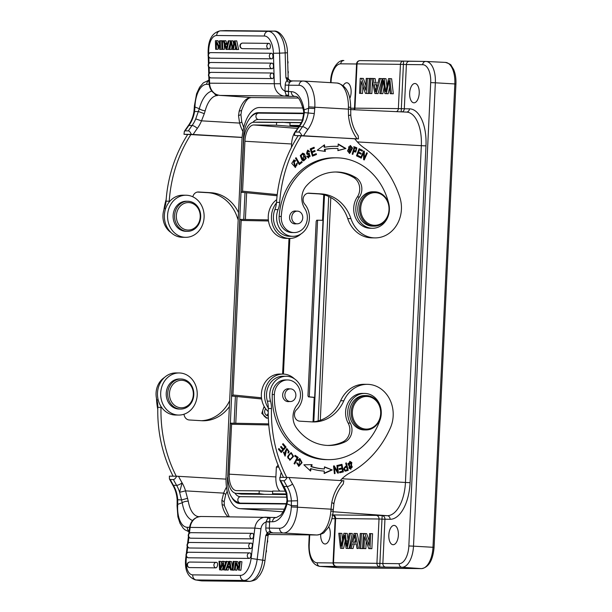 <?xml version="1.0" encoding="UTF-8"?>
<svg xmlns="http://www.w3.org/2000/svg" width="612" height="612" viewBox="0 0 612 612"><rect width="100%" height="100%" fill="white"/><g stroke="black" fill="none" stroke-linecap="round" stroke-linejoin="round"><path stroke-width="0.92" d="M349.842 98.379A9.67 4.781 -86.6 0 0 350.844 88.304A9.67 4.781 -86.6 0 0 346.874 82.781A9.67 4.781 -86.6 0 0 346.782 82.773A9.67 4.781 -86.6 0 0 343.24 85.611M320.696 534.352A9.67 4.781 -86.6 0 0 324.895 543.984A9.67 4.781 -86.6 0 0 325.033 543.991A9.67 4.781 -86.6 0 0 329.883 537.474A9.67 4.781 -86.6 0 0 328.751 526.687M284.404 509.153L240.531 508.679A32.222 15.95 93.4 0 1 240.042 508.656A32.222 15.95 93.4 0 1 226.088 476.335L241.97 139.536A32.222 15.95 93.4 0 1 259.45 107.536L302.994 108.003M401.204 111.858L401.334 108.676L404.303 108.783A3.435 2.983 -89.4 0 1 402.153 111.904M380.985 93.567L379.777 93.552L382.974 78.558L384.137 78.573L385.713 91.8L388.528 78.619L389.752 78.634L391.458 93.674L390.227 93.659L389.308 83.806A55.111 27.28 93.4 0 1 389.064 80.73L386.317 93.621L384.872 93.605L383.472 80.669L380.985 93.567L382.852 93.674L384.091 87.309M382.852 93.674L379.777 93.552M386.899 86.17L385.996 78.68L384.137 78.573M391.458 93.674L393.317 93.789L391.619 78.741L389.752 78.634M393.317 93.789L390.227 93.659M386.317 93.621L388.184 93.728L389.615 87.156M388.184 93.728L384.872 93.605M378.032 93.621L382.225 78.642L380.366 78.535L376.166 93.514L378.032 93.621L374.873 93.498L371.867 78.443L375.095 78.566L375.929 83.033M372.433 81.289L371.859 93.552L368.791 93.429L369.495 78.42L370.704 78.428L369.992 93.445L371.859 93.552M361.47 78.328L365.685 90.178L366.244 78.382L369.258 78.504L368.546 93.521L365.448 93.399L361.241 81.557L360.682 93.345L362.549 93.452L359.527 93.33L360.238 78.321L363.337 78.443L365.899 85.649M362.885 86.193L362.549 93.452M333.05 562.963L317.23 562.795A3.435 2.983 90.6 0 0 320.022 566.398L336.592 566.429M348.014 539.723L347.233 533.427L345.367 533.32L346.767 546.256L349.253 533.358L352.321 533.48L349.123 548.474L346.101 548.352L344.525 535.125L341.71 548.306L343.577 548.413L345.206 540.863M343.577 548.413L340.486 548.291L338.788 533.251L341.878 533.373L342.483 539.883M355.365 533.427L358.372 548.482L357.003 548.467L356.161 543.907L352.367 543.869L351.15 548.406L353.017 548.513L349.873 548.39L354.073 533.412L357.232 533.534L359.672 545.743M353.017 548.513L354.226 543.976L356.176 543.999M358.372 548.482L357.003 548.467M362.602 548.62L359.542 548.497L360.246 533.48L361.447 533.488L363.314 533.603L362.602 548.62L359.542 548.497M366.205 541.383L365.861 548.65L362.847 548.528L363.559 533.511L366.649 533.633L369.212 540.84M364.79 533.526L369.005 545.369L369.556 533.58L372.57 533.702L371.867 548.719L368.768 548.597L364.553 536.739L364.002 548.543L365.861 548.65M333.005 515.12L332.477 515.059C333.517 514.914 334.404 516.077 335.147 518.555L333.058 562.811L333.509 562.795A3.435 2.983 90.6 0 0 336.302 566.398L385.652 567.102A3.435 2.983 90.6 0 1 382.86 563.499L379.891 563.361L379.723 566.865A3.435 2.983 -89.4 0 1 376.931 563.262L379.019 518.999L381.98 519.144L382.163 515.641A3.435 2.983 -89.4 0 1 384.948 519.244L382.86 563.499L399.169 563.675A17.832 8.828 93.4 0 0 408.847 545.958L430.695 82.605A17.832 8.828 93.4 0 0 422.701 64.704L406.391 64.528L404.303 108.783L409.443 108.837A3.435 2.983 90.6 0 1 406.49 112.095M413.98 102.816A9.67 4.781 -86.6 0 0 419.22 93.299A9.67 4.781 -86.6 0 0 414.982 83.507A9.67 4.781 -86.6 0 0 414.89 83.507A9.67 4.781 -86.6 0 0 409.658 92.97A9.67 4.781 -86.6 0 0 413.842 102.808A9.67 4.781 -86.6 0 0 413.98 102.816M393.141 544.718A9.67 4.781 -86.6 0 0 398.381 535.209A9.67 4.781 -86.6 0 0 394.143 525.417A9.67 4.781 -86.6 0 0 394.052 525.41A9.67 4.781 -86.6 0 0 388.819 534.873A9.67 4.781 -86.6 0 0 393.003 544.711A9.67 4.781 -86.6 0 0 393.141 544.718M320.298 420.283L330.801 197.523M250.736 117.068A25.773 12.76 -86.6 0 1 258.142 112.669L303.743 113.159M232.262 498.244A25.773 12.76 -86.6 0 0 239.506 503.515A25.773 12.76 -86.6 0 0 239.713 503.523L286.278 504.02M328.721 196.49L318.141 420.941M286.73 477.406A128.88 111.95 -89.4 0 1 271.468 408.548A21.481 18.658 90.6 0 0 270.527 401.158A18.903 16.417 -89.4 0 1 269.724 394.197A18.903 16.417 -89.4 0 1 286.324 376.258A18.903 16.417 -89.4 0 1 301.708 389.171A18.903 16.417 -89.4 0 1 302.512 396.132A18.903 16.417 -89.4 0 1 296.514 409.757A6.441 5.6 90.6 0 0 294.732 416.757A6.441 5.6 90.6 0 0 299.75 421.171L312.105 421.897A38.663 33.584 90.6 0 0 313.512 421.951A38.663 33.584 90.6 0 0 343.829 400.791A30.072 26.125 -89.4 0 1 367.407 384.336L364.216 384.298A30.072 26.125 90.6 0 0 340.639 400.753A38.663 33.584 -89.4 0 1 311.913 421.89M286.324 376.258L283.127 376.227A18.903 16.417 90.6 0 0 272.531 380.534A18.903 16.417 90.6 0 0 266.534 394.159A18.903 16.417 90.6 0 0 267.337 401.12A21.481 18.658 -89.4 0 1 268.278 408.51A128.88 111.95 90.6 0 0 283.54 477.368M286.99 500.348L287.586 501.06L287.013 503.89A4.514 1.484 -165.2 0 1 286.569 502.972L286.99 500.348L286.263 493.28L279.898 480.16L279.829 477.329L287.204 477.406C285.888 479.647 284.787 480.757 283.884 480.726L280.686 480.695A133.393 115.867 90.6 0 0 283.876 486.494L287.074 486.525A4.514 1.262 -30.2 0 0 292.559 484.031A128.88 111.95 -89.4 0 1 289.009 477.505L287.204 477.406M289.009 477.505L343.845 480.749L343.248 483.993C338.528 489.401 335.43 495.904 333.961 503.492L333.142 511.165L330.863 511.15L331.008 509.176L332.668 509.49M279.898 480.16L280.686 480.695M342.429 480.665A42.962 37.317 90.6 0 0 331.75 502.766C333.945 503.263 334.489 503.531 333.364 503.569M286.263 493.28L286.875 493.463L287.586 501.06L297.531 500.746A34.371 29.85 90.6 0 0 292.559 484.031M266.151 521.73L269.617 522.151L269.632 521.73L266.151 521.73L267.712 518.234L269.946 518.326L269.632 521.73L272.508 521.761A30.072 14.887 -86.6 0 0 287.013 503.89L291.373 505.558L291.312 506.943L297.455 507.195L297.524 505.818L291.373 505.558L291.388 501.006A29.858 25.933 90.6 0 0 287.074 486.525A133.393 115.867 -89.4 0 1 283.884 480.726M270.137 531.973L273.036 532.907L271.024 532.838L269.51 531.621L267.36 532.631L265.769 535.546L270.221 532.907M251.088 558.45A17.182 8.446 99.1 0 1 240.47 575.379A4.514 3.917 -89.4 0 0 243.798 580.467L196.123 579.954L201.662 580.842A4.514 3.917 90.6 0 0 201.998 580.88A4.514 3.917 90.6 0 0 202.167 580.887L200.881 580.78A21.695 10.656 -80.9 0 0 201.662 580.842L249.336 581.354L243.798 580.467A21.695 10.656 99.1 0 0 257.201 559.093L260.957 528.745L254.844 528.095L251.088 558.45L264.988 560.516C264.208 566.513 262.357 571.585 259.419 575.731C256.604 578.225 257.828 579.969 249.841 581.4A4.514 3.917 -89.4 0 1 249.681 581.392A4.514 3.917 -89.4 0 1 249.336 581.354A21.695 10.656 -80.9 0 0 262.747 559.988L265.769 535.546L267.49 535.492M268.27 534.375L267.237 532.937A7.092 6.158 90.6 0 1 265.822 528.026L279.653 528.278A21.481 10.633 93.4 0 0 291.312 506.943M189.422 533.182L190.141 527.406L189.544 527.475C190.829 520.682 194.7 517.025 201.172 516.482A12.676 11.008 90.6 0 0 190.141 527.406L254.844 528.095A12.676 11.008 -89.4 0 1 265.876 517.171A12.676 11.008 -89.4 0 1 266.335 517.194A4.514 2.234 93.4 0 1 266.388 517.194A4.514 2.234 93.4 0 1 267.712 518.234L270.236 517.415L269.946 518.326M272.508 521.761A4.514 3.917 -89.4 0 1 276.471 517.484L280.426 515.335C282.912 512.818 284.955 508.702 286.569 502.972A4.514 1.484 -165.2 0 1 286.577 502.934M229.232 516.78L224.436 505.864A4.514 1.89 168.2 0 0 222.102 504.739L221.873 500.302L224.176 501.794L225.644 494.71A4.514 0.88 21 0 1 225.637 494.726L227.19 491.191M192.581 520.491A30.072 14.887 -86.6 0 1 182.231 502.766L181.557 499.958L177.732 499.744L177.717 504.342L182.231 502.766A4.514 1.652 170.4 0 1 188.274 501.22L185.551 490.87L223.663 493.119L221.873 500.302M187.662 498.283L181.557 499.958L179.607 492.308L185.551 490.87A34.371 29.85 90.6 0 0 182.101 482.845A128.88 111.95 -89.4 0 1 178.543 476.32L226.019 479.127M189.07 531.315A4.514 3.917 90.6 0 1 187.287 527.284A21.481 10.633 93.4 0 1 177.656 505.719L177.717 504.342L177.128 504.357L177.136 499.706L177.732 499.744A29.858 25.933 -89.4 0 0 173.418 485.308A4.514 1.262 149.8 0 1 172.775 485.056L169.44 478.974L170.228 479.51L173.418 479.54C174.321 479.571 175.43 478.462 176.738 476.22L178.543 476.32M226.501 487.098A42.962 37.317 90.6 0 0 223.663 493.119A4.514 0.88 21 0 1 225.644 494.71M170.228 479.51A133.393 115.867 90.6 0 0 173.418 485.308L176.608 485.339A4.514 1.262 -30.2 0 0 182.101 482.845L179.607 492.308A29.858 25.933 90.6 0 0 176.608 485.339A133.393 115.867 -89.4 0 1 173.418 479.54M176.738 476.22L169.363 476.144L169.44 478.974M176.264 476.22A128.88 111.95 -89.4 0 1 161.002 407.363A21.481 18.658 90.6 0 0 161.01 406.467M184.021 414.217A6.441 5.6 90.6 0 0 189.292 419.985L201.646 420.712A38.663 33.584 90.6 0 0 203.046 420.765A38.663 33.584 90.6 0 0 229.378 406.613M164.475 377.459A18.903 16.417 90.6 0 0 156.068 392.973A18.903 16.417 90.6 0 0 156.879 399.934A21.481 18.658 -89.4 0 1 157.812 407.324A128.88 111.95 90.6 0 0 173.074 476.182M229.653 400.692A38.663 33.584 -89.4 0 1 201.447 420.704M156.488 398.358A63.151 54.858 90.6 0 0 157.774 409.329M272.929 203.314L272.202 204.309M277.106 195.756L246.644 192.757L245.381 219.471M291.427 147.446L291.595 143.981L244.93 141.25A16.394 8.117 -86.6 0 1 253.819 124.963L276.463 125.208L276.593 122.477L253.949 122.239A19.125 9.471 93.4 0 0 253.796 122.239A19.125 9.471 93.4 0 0 243.576 141.234L241.166 192.237L246.644 192.757M241.166 192.237L277.114 195.702M234.909 493.096A19.332 9.57 93.4 0 0 239.942 496.646A19.332 9.57 93.4 0 0 240.248 496.661L286.997 497.158M244.999 192.635L243.737 219.44M235.391 396.423L234.128 423.229M252.878 122.346A19.332 9.57 93.4 0 1 258.035 119.539L302.466 120.013M264.392 494.343L259.09 493.616L236.446 493.371A19.125 9.471 93.4 0 1 235.85 493.326L241.029 494.052A19.546 9.677 -86.6 0 0 241.648 494.098L286.6 494.58M314.667 397.379L309.251 396.859L317.582 220.205L323.021 220.312L314.667 397.379L314.193 397.379L313.038 421.813M323.748 194.738L322.547 220.297M301.318 122.576L259.19 122.125A19.546 9.677 -86.6 0 0 259.037 122.125A19.546 9.677 -86.6 0 0 258.876 122.132M268.354 219.899L239.889 219.371L231.558 396.025L237.035 396.545L235.773 423.259M287.005 497.196L240.447 496.684M259.09 493.616L259.22 490.885L272.661 491.398M289.836 238.443L283.433 374.085M268.676 423.879L231.099 423.175L231.581 424.254L229.225 474.178A16.394 8.117 -86.6 0 0 236.462 490.64A16.394 8.117 -86.6 0 0 236.576 490.64L259.22 490.885M279.814 491.107A15.468 7.658 93.4 0 1 275.89 476.916L276.356 467.086L278.307 465.043M281.222 472.579A7.658 3.794 -86.6 0 0 280.395 477.337M235.85 493.326A19.125 9.471 93.4 0 1 227.871 474.17L230.28 423.167L231.099 423.175M261.645 398.978L237.035 396.545M264.147 406.345L261.798 413.383L266.962 418.149L268.24 418.057M231.558 396.025L261.638 398.917M282.599 374.07L288.994 238.435M240.707 219.387L241.189 220.465L232.965 394.969L232.376 396.033M268.331 418.057A6.334 5.508 -89.4 0 1 268.117 418.057A6.334 5.508 -89.4 0 1 267.888 418.05A6.334 5.508 -89.4 0 1 262.992 413.834A6.334 5.508 -89.4 0 1 264.522 407.011M265.715 408.801A4.077 3.542 90.6 0 0 264.866 413.169A4.077 3.542 90.6 0 0 267.995 415.8A4.077 3.542 90.6 0 0 268.14 415.808A4.077 3.542 90.6 0 0 268.263 415.8M268.232 413.345A4.077 3.542 -89.4 0 1 266.549 415.349M244.93 141.25L242.574 191.181L241.992 192.245M281.933 122.369L276.593 122.477M276.463 125.208L298.671 126.936M290.042 122.89L281.941 122.255M291.595 143.981A15.468 7.658 93.4 0 1 296.116 130.578M295.191 122.507L290.057 122.622L289.927 125.353L299.283 126.103M301.242 122.744L290.057 122.622M299.727 125.46L289.927 125.353M317.582 220.205L316.764 220.198L316.182 221.269L307.951 395.773L308.433 396.851L309.251 396.859M285.559 491.168L272.684 491.031L272.554 493.754L286.439 493.907M277.649 494.481L272.554 493.754M180.923 378.996L179.438 378.981A15.04 13.059 90.6 0 0 166.556 390.632A15.04 13.059 90.6 0 0 173.624 407.592A15.04 13.059 90.6 0 0 179.109 409.053L180.601 409.068A15.04 13.059 -89.4 0 1 175.116 407.607A15.04 13.059 -89.4 0 1 168.048 390.647A15.04 13.059 -89.4 0 1 180.923 378.996A15.04 13.059 -89.4 0 1 186.415 380.457A15.04 13.059 -89.4 0 1 193.484 397.41A15.04 13.059 -89.4 0 1 180.601 409.068M176.233 406.452A13.747 11.942 -89.4 0 1 170.633 388.13A13.747 11.942 -89.4 0 1 186.568 381.628A13.747 11.942 -89.4 0 1 192.168 399.95A13.747 11.942 -89.4 0 1 176.233 406.452M240.279 561.495L239.499 561.487L238.672 568.166L236.27 561.449L235.436 561.441L234.381 569.948L236.829 570.223L235.161 569.956L235.987 563.269L238.389 569.994L240.891 570.269L239.223 570.002L240.279 561.495L241.939 561.762L240.891 570.269M237.249 566.796L236.829 570.223M239.078 564.907L237.93 561.717L236.27 561.449M228.131 570.132L226.471 569.864L227.465 567.293L230.035 567.324L230.433 569.91L233.019 570.185L231.359 569.917L229.898 561.38L229.018 561.372L225.606 569.856L228.131 570.132L229.125 567.561L230.074 567.569M232.491 567.11L231.558 561.648L229.898 561.38M234.013 561.426L233.195 561.418L232.147 569.925L233.807 570.193L232.958 569.933L234.013 561.426L235.413 561.648M249.199 558.419A2.792 2.425 -89.4 0 1 249.887 552.904A2.785 1.369 99.1 0 1 249.925 552.904A2.785 1.369 99.1 0 1 250.928 554.457A2.785 1.369 99.1 0 1 250.92 555.681A2.785 1.369 99.1 0 1 249.199 558.419L188.274 557.769A2.785 1.369 99.1 0 1 188.114 557.746A2.785 1.369 99.1 0 1 187.83 557.601M251.807 538.851A2.792 2.425 -89.4 0 1 252.488 533.335A2.785 1.369 99.1 0 1 252.534 533.335A2.785 1.369 99.1 0 1 253.536 534.903A2.785 1.369 99.1 0 1 253.529 536.104A2.785 1.369 99.1 0 1 251.807 538.851L190.508 538.193A2.785 1.369 99.1 0 1 190.355 538.17A2.785 1.369 99.1 0 1 190.072 538.032M250.599 548.635A2.792 2.425 -89.4 0 1 251.28 543.119A2.785 1.369 99.1 0 1 251.318 543.127A2.785 1.369 99.1 0 1 252.328 544.672A2.785 1.369 99.1 0 1 252.32 545.896A2.785 1.369 99.1 0 1 250.599 548.635L189.299 547.977A2.785 1.369 99.1 0 1 189.139 547.962A2.785 1.369 99.1 0 1 188.856 547.817M215.822 567.86A2.792 2.425 -89.4 0 1 216.51 562.344A2.785 1.369 99.1 0 1 216.549 562.351A2.785 1.369 99.1 0 1 217.551 563.897A2.785 1.369 99.1 0 1 217.543 565.121A2.785 1.369 99.1 0 1 215.822 567.86L189.353 567.576A2.785 1.369 99.1 0 1 189.192 567.553A2.785 1.369 99.1 0 1 188.909 567.416M221.598 563.958L221.49 561.541L218.997 561.265L219.57 569.795L222.179 570.07L223.158 567.041M225.82 570.109L223.372 569.833L225.889 569.902M227.09 566.169L228.559 561.617L226.08 561.342L223.9 568.647L223.801 565.633L224.749 565.779M225.3 563.935L225.109 561.579L222.47 561.303L220.113 568.602L220.075 566.857L220.618 566.949M234.381 569.948L235.161 569.956M238.389 569.994L239.223 570.002M225.606 569.856L226.471 569.864M227.465 567.293L229.125 567.561M230.433 569.91L231.359 569.917M228.796 563.889L227.809 566.383L229.898 566.406L229.332 562.267L228.796 563.889L229.538 564.012M229.577 566.398L229.806 565.809M232.147 569.925L232.958 569.933M222.179 570.07L220.519 569.803L222.89 563.461M223.372 569.833L222.592 563.415M219.57 569.795L220.519 569.803M219.83 561.273L220.075 566.857M223.449 561.311L223.801 565.633M224.16 569.841L226.899 561.349M367.407 384.336A30.072 26.125 -89.4 0 1 393.172 415.946A30.072 26.125 -89.4 0 1 390.341 428.017A98.807 85.825 -89.4 0 1 350.225 472.693A42.962 37.317 90.6 0 0 340.287 480.535M346.354 462.901L345.703 463.116L346.453 466.137C343.225 467.935 342.934 469.603 345.581 471.125L348.213 470.322L346.354 462.901M349.039 468.126L350.883 469.205L351.823 462.527L349.942 461.425L349.039 468.126M337.556 465.365L336.914 465.464L337.579 471.492L334.236 465.87L333.54 465.969L334.389 473.634L335.039 473.543L334.374 467.522L337.717 473.137L338.405 473.038L337.556 465.365M312.074 464.63L303.873 464.806L310.575 471.056L311.118 468.716A74.534 64.742 90.6 0 0 324.268 471.095L324.153 473.512L332.217 469.939L324.475 466.872L324.375 468.945A72.392 62.875 -89.4 0 1 311.607 466.635L312.074 464.63M341.97 464.324L338.222 465.235L338.382 466.13L341.465 465.38L341.932 467.958L339.147 468.631L339.308 469.519L342.093 468.838L342.513 471.163L339.545 471.883L339.706 472.77L343.34 471.89L341.97 464.324M287.609 456.483L289.981 460.193L293.569 456.353L291.197 452.612L287.609 456.483M298.159 457.394L295.106 455.297L294.701 456.078L297.103 457.73L294.051 463.59L294.701 464.034L298.159 457.394L297.516 457.386L294.227 463.705M288.627 453.002L289.178 451.717L286.89 448.558L285.291 455.198L283.586 452.054L285.23 456.062L285.85 451.182L287.105 449.483C288.405 450.195 288.719 451.212 288.038 452.536L288.627 453.002M286.141 449.415L287.105 449.483M286.064 447.112L283.096 443.623L282.53 444.266L284.97 447.135L283.333 448.978L281.13 446.393L280.571 447.028L282.767 449.613L281.298 451.274L278.95 448.512L278.383 449.154L281.26 452.528L286.064 447.112L285.422 447.104L280.939 452.161M298.319 460.591L299.903 459.482L298.885 465.464L297.363 463.024L296.613 462.856L298.855 466.329L302.076 462.664L299.88 458.579L297.746 459.979L298.319 460.591M364.706 393.424A19.332 16.792 -89.4 0 1 365.402 393.455A19.332 16.792 -89.4 0 1 380.067 419.931A63.151 54.858 -89.4 0 1 328.514 459.643A63.151 54.858 -89.4 0 1 326.219 459.558A63.151 54.858 -89.4 0 1 274.367 394.526A15.04 13.059 -89.4 0 1 287.586 379.96A15.04 13.059 -89.4 0 1 288.13 379.976A15.04 13.059 -89.4 0 1 299.536 389.316A15.04 13.059 -89.4 0 1 296.996 405.198A17.182 14.925 90.6 0 0 296.438 427.857A48.975 42.542 90.6 0 0 326.885 445.406A48.975 42.542 90.6 0 0 328.667 445.467A48.975 42.542 90.6 0 0 344.938 441.933A12.89 11.192 90.6 0 0 350.278 423.091A19.332 16.792 -89.4 0 1 349.85 403.354A19.332 16.792 -89.4 0 1 364.706 393.424L362.572 393.401A19.332 16.792 90.6 0 0 347.723 403.331A19.332 16.792 90.6 0 0 348.144 423.068A12.89 11.192 90.6 0 1 342.812 441.91A48.975 42.542 -89.4 0 1 327.604 445.437M287.586 379.96L285.46 379.937A15.04 13.059 90.6 0 0 272.241 394.503A63.151 54.858 90.6 0 0 326.387 459.62L328.514 459.643M345.765 463.093L347.57 470.314L348.213 470.322M347.57 470.314L344.938 471.125M346.675 467.01L346.032 467.002C343.653 467.805 343.248 468.884 344.808 470.223L345.451 470.23C343.883 468.884 344.296 467.813 346.675 467.01L347.341 469.672L346.071 470.093M349.628 461.448L351.181 462.519L350.569 469.174M349.965 462.297L347.899 463.667L350.217 468.325L350.86 468.333L348.534 463.667L349.965 462.297L352.305 467.025L350.86 468.333M336.929 465.464L337.77 473.03L338.405 473.038M335.039 473.543L334.382 473.535L333.731 467.514L334.374 467.522M333.655 465.954L336.937 471.485L337.579 471.492M311.424 464.646L310.965 466.627L311.607 466.635M310.965 466.627A72.392 62.875 90.6 0 0 323.733 468.937L324.375 468.945M324.459 467.117L332.217 469.939M331.582 469.932L324.161 473.214M311.118 468.716L310.483 468.708L310.047 470.567M341.366 464.47L342.697 471.883L343.34 471.89M342.697 471.883L339.675 472.617M339.285 469.358L342.093 468.838M338.352 465.977L341.465 465.38M290.876 452.635L292.934 456.345L289.667 460.17M289.996 453.584L290.639 453.591C293.508 454.563 293.462 456.453 290.501 459.252C287.663 458.334 287.709 456.445 290.639 453.591L289.996 453.584C287.066 456.437 287.02 458.327 289.858 459.245M290.501 459.252L289.377 459.306M294.946 455.611L297.516 457.386M286.569 448.581L288.543 451.71L287.984 452.995M286.47 449.476L285.215 451.174L284.909 456.024M283.371 452.406L284.167 452.543M283.532 452.536L284.649 455.19L285.291 455.198M282.775 443.991L285.422 447.104M278.628 448.879L280.656 451.266L281.298 451.274M280.809 446.76L282.69 448.971L283.333 448.978M299.903 459.482L298.778 459.566L297.684 460.584M299.559 458.602L301.448 462.611L298.534 466.298M296.591 462.986L297.363 463.024M296.728 463.016L298.251 465.457L298.885 465.464M289.331 388.857A6.441 5.6 90.6 0 0 288.55 388.75A6.441 5.6 90.6 0 0 288.313 388.742A6.441 5.6 90.6 0 0 282.652 394.992A6.441 5.6 90.6 0 0 287.946 401.617A6.441 5.6 90.6 0 0 288.175 401.625A6.441 5.6 90.6 0 0 289.193 401.533M365.907 429.961L364.308 429.938A17.182 14.925 -89.4 0 1 363.689 429.922A17.182 14.925 -89.4 0 1 349.574 412.236A17.182 14.925 -89.4 0 1 364.683 395.574L366.274 395.589A17.182 14.925 -89.4 0 1 366.902 395.612A17.182 14.925 -89.4 0 1 381.008 413.299A17.182 14.925 -89.4 0 1 365.907 429.961A17.182 14.925 -89.4 0 1 365.28 429.938A17.182 14.925 -89.4 0 1 351.173 412.258A17.182 14.925 -89.4 0 1 366.274 395.589M295.565 393.08A6.334 5.508 -89.4 0 1 290.31 401.541A6.334 5.508 -89.4 0 1 285.184 397.333A6.334 5.508 -89.4 0 1 290.44 388.872A6.334 5.508 -89.4 0 1 295.565 393.08M365.747 429.081A16.325 14.183 90.6 0 0 380.679 413.613A16.325 14.183 90.6 0 0 367.284 396.477A16.325 14.183 90.6 0 0 352.359 411.945A16.325 14.183 90.6 0 0 365.747 429.081M374.605 191.785L372.907 191.77A17.182 14.925 90.6 0 0 357.798 208.432A17.182 14.925 90.6 0 0 371.912 226.111A17.182 14.925 90.6 0 0 372.532 226.134L374.238 226.149A17.182 14.925 -89.4 0 1 373.611 226.134A17.182 14.925 -89.4 0 1 359.504 208.447A17.182 14.925 -89.4 0 1 374.605 191.785A17.182 14.925 -89.4 0 1 375.233 191.808A17.182 14.925 -89.4 0 1 389.339 209.488A17.182 14.925 -89.4 0 1 374.238 226.149M374.077 225.277A16.325 14.183 90.6 0 0 389.01 209.809A16.325 14.183 90.6 0 0 375.615 192.673A16.325 14.183 90.6 0 0 360.69 208.141A16.325 14.183 90.6 0 0 374.077 225.277M301.402 135.642L298.205 135.604A128.88 111.95 90.6 0 0 276.502 202.358A21.481 18.658 -89.4 0 1 274.88 209.595A18.903 16.417 90.6 0 0 273.419 216.426A18.903 16.417 90.6 0 0 289.614 236.293L292.804 236.331A18.903 16.417 -89.4 0 1 276.609 216.464A18.903 16.417 -89.4 0 1 278.07 209.633A21.481 18.658 90.6 0 0 279.699 202.396A128.88 111.95 -89.4 0 1 301.402 135.642L354.822 138.794A42.962 37.317 90.6 0 0 364.056 147.875A98.807 85.825 -89.4 0 1 399.743 197.026A30.072 26.125 -89.4 0 1 401.418 209.365A30.072 26.125 -89.4 0 1 375.011 237.892A30.072 26.125 -89.4 0 1 350.928 218.622A38.663 33.584 90.6 0 0 321.369 193.897L309.014 193.17A6.441 5.6 90.6 0 0 308.777 193.162A6.441 5.6 90.6 0 0 303.56 197.095A6.441 5.6 90.6 0 0 304.715 204.133A18.903 16.417 -89.4 0 1 309.404 218.392A18.903 16.417 -89.4 0 1 292.804 236.331M375.011 237.892L371.821 237.861A30.072 26.125 90.6 0 1 347.731 218.591A38.663 33.584 -89.4 0 0 318.171 193.866L307.79 193.254M350.179 115.133L348.511 115.576A42.962 37.317 90.6 0 0 357.056 138.817L294.456 135.482L294.831 132.521L295.634 132.039L298.832 132.077A133.393 115.867 -89.4 0 1 302.55 126.684A4.514 1.415 36 0 1 307.782 129.599A34.371 29.85 90.6 0 0 314.3 113.557L304.401 112.623L302.994 120.074A29.858 25.933 -89.4 0 1 299.352 126.653A4.514 1.415 -144 0 0 298.71 126.891L294.831 132.521M357.056 138.817L358.471 138.901L358.219 135.787C354.004 129.82 351.525 122.958 350.775 115.209L350.684 107.498A4.514 0.39 0.5 0 1 350.684 107.513M354.876 138.863L358.471 138.901M294.456 135.482L298.136 135.711M301.831 135.566C300.752 133.248 299.75 132.085 298.832 132.077M302.366 120.273L302.994 120.074L301.349 122.515L302.359 120.273L303.743 113.388L304.401 112.623L304.103 109.839A30.072 14.887 -86.6 0 0 291.297 91.67L284.955 91.356L285.215 85.06L288.726 85.206L288.443 91.219L284.932 91.073A8.163 7.092 -89.4 0 1 280.449 83.767L279.569 53.145L285.161 52.907L285.873 77.571L287.181 80.654C287.586 82.031 288.489 82.329 289.889 81.557L292.857 80.929L290.845 80.861L285.873 77.571L287.571 78.038M303.575 110.856A4.514 1.652 -9.6 0 1 303.567 110.818A4.514 1.652 -9.6 0 1 304.103 109.839L308.616 108.263L308.196 112.83A29.858 25.933 90.6 0 1 302.55 126.684L299.352 126.653A133.393 115.867 90.6 0 0 295.634 132.039M348.419 107.138A25.995 12.867 -86.6 0 0 337.021 83.033C345.91 84.984 350.462 93.139 350.691 107.498A4.514 0.39 0.5 0 0 348.419 107.138L348.381 109.112L308.685 106.878L308.616 108.263L314.767 108.515L314.3 113.557M223.502 95.617L251.065 97.553L298.274 98.058L251.226 97.56A4.514 3.917 90.6 0 0 251.394 97.56M223.418 95.617L219.999 95.411A4.514 2.234 93.4 0 1 219.945 95.411C213.336 94.355 209.687 90.278 208.998 83.178L280.449 83.767M290.792 80.861L290.57 80.838C289.652 80.088 289.399 81.633 288.16 77.984L287.441 52.754L285.161 52.907A21.695 10.741 -92.4 0 0 281.581 37.562A21.695 10.741 -92.4 0 0 273.793 31.113L220.519 30.837L268.201 31.35A21.695 10.741 87.6 0 1 279.569 53.145L273.419 53.282A17.182 8.507 87.6 0 0 264.415 36.016L216.732 35.504A17.182 8.507 87.6 0 0 208.715 52.586L208.746 53.581M285.215 85.06A7.092 6.158 90.6 0 1 287.082 80.34L288.252 79.086M287.181 80.654L288.489 79.376M289.889 81.557L290.57 80.838M195.266 107.161L194.371 107.062L194.96 107.039L194.547 111.568L193.943 111.659C193.086 116.946 191.189 121.627 188.244 125.705L184.365 131.335L185.176 130.853L188.366 130.892A133.393 115.867 -89.4 0 1 192.084 125.498A29.858 25.933 90.6 0 0 195.718 118.919L199.321 108.706A4.514 1.484 14.8 0 0 205.196 110.764L204.301 113.664L198.372 111.522L194.547 111.568A29.858 25.933 -89.4 0 1 188.894 125.468A4.514 1.415 -144 0 0 188.244 125.705M204.301 113.664L201.509 120.839L195.718 118.919M238.519 115.683L240.937 114.605L241.595 110.435L239.17 111.208L238.519 115.683L239.621 123.089L201.509 120.839A34.371 29.85 90.6 0 1 197.316 128.413A4.514 1.415 -144 0 0 192.084 125.498L188.894 125.468A133.393 115.867 90.6 0 0 185.176 130.853M188.366 130.892C189.284 130.899 190.286 132.062 191.365 134.38L242.107 137.363M241.732 121.842A4.514 0.704 164.5 0 1 241.732 121.857A4.514 0.704 164.5 0 1 239.621 123.089A42.962 37.317 90.6 0 0 242.857 131.496M187.677 134.525L183.99 134.296L184.365 131.335M191.365 134.38L183.99 134.296M169.157 202.082A21.481 18.658 90.6 0 0 169.233 201.21L166.043 201.172A128.88 111.95 90.6 0 1 187.746 134.418L242.1 137.47M166.043 201.172A21.481 18.658 -89.4 0 1 164.414 208.409A18.903 16.417 90.6 0 0 162.953 215.24A18.903 16.417 90.6 0 0 171.008 232.522M238.298 217.413L237.272 217.405A38.663 33.584 -89.4 0 0 207.713 192.681L197.324 192.069M237.272 217.405A30.072 26.125 90.6 0 0 238.183 219.83M169.233 201.21A128.88 111.95 -89.4 0 1 190.936 134.456M238.527 212.616A38.663 33.584 90.6 0 0 210.903 192.711L198.548 191.984A6.441 5.6 90.6 0 0 198.311 191.977A6.441 5.6 90.6 0 0 192.834 196.804M187.815 201.264L186.323 201.249A15.04 13.059 90.6 0 0 173.441 212.9A15.04 13.059 90.6 0 0 180.509 229.86A15.04 13.059 90.6 0 0 186.002 231.313L187.486 231.336A15.04 13.059 -89.4 0 1 182.001 229.875A15.04 13.059 -89.4 0 1 174.933 212.915A15.04 13.059 -89.4 0 1 187.815 201.264A15.04 13.059 -89.4 0 1 193.3 202.725A15.04 13.059 -89.4 0 1 200.369 219.677A15.04 13.059 -89.4 0 1 187.486 231.336M183.126 228.72A13.747 11.942 -89.4 0 1 177.526 210.398A13.747 11.942 -89.4 0 1 193.453 203.895A13.747 11.942 -89.4 0 1 199.053 222.21A13.747 11.942 -89.4 0 1 183.126 228.72M166.173 199.42A63.151 54.858 90.6 0 0 163.909 209.832M240.937 114.605L241.732 121.857L243.714 127.449M295.504 96.436L288.612 96.336L288.443 91.219M288.405 95.181L286.171 95.09A4.514 2.234 93.4 0 1 284.702 96.107L288.612 96.336L286.171 95.09L284.955 91.356M221.942 40.713L219.478 40.774L219.677 47.522L216.25 40.736L217.933 40.667L215.416 40.729L215.661 49.312L216.441 49.327L216.25 42.58L219.67 49.358L220.504 49.365L220.259 40.782L221.942 40.782M219.57 43.919L217.933 40.667M218.033 46.114L218.124 49.251L216.441 49.327M230.716 40.805L228.177 40.866L227.572 43.46L225.002 43.429L224.214 40.82L225.889 40.752L223.288 40.813L226.042 49.427L226.922 49.434L229.033 40.874L230.693 40.882M227.595 43.376L226.685 43.36L225.889 40.752M226.922 49.434L228.605 49.365L230.043 43.529M224.176 40.736L221.682 40.797L221.934 49.381L222.745 49.388L222.5 40.805L224.176 40.774M224.267 43.873L224.42 49.32L222.745 49.388M210.321 52.67A2.785 1.377 87.6 0 1 210.505 52.624A2.785 1.377 87.6 0 1 210.605 52.617L271.529 53.267A2.785 1.377 87.6 0 1 272.99 56.067A2.785 1.377 87.6 0 1 272.883 57.291A2.785 1.377 87.6 0 1 271.69 58.836L210.765 58.178A2.785 1.377 87.6 0 1 210.735 58.178A2.785 1.377 87.6 0 1 210.689 58.178M210.704 72.415A2.785 1.377 87.6 0 1 210.888 72.369A2.785 1.377 87.6 0 1 210.987 72.361L272.279 73.019A2.785 1.377 87.6 0 1 273.74 75.819A2.785 1.377 87.6 0 1 273.633 77.043A2.785 1.377 87.6 0 1 272.439 78.588L211.148 77.923A2.785 1.377 87.6 0 1 211.117 77.923A2.785 1.377 87.6 0 1 211.071 77.923M210.421 62.546A2.785 1.377 87.6 0 1 210.605 62.493A2.785 1.377 87.6 0 1 210.704 62.485L271.996 63.143A2.785 1.377 87.6 0 1 273.457 65.943A2.785 1.377 87.6 0 1 273.35 67.167A2.785 1.377 87.6 0 1 272.156 68.712L210.865 68.054A2.785 1.377 87.6 0 1 210.834 68.054A2.785 1.377 87.6 0 1 210.788 68.047M242.207 43.146A2.785 1.377 87.6 0 1 242.39 43.092A2.785 1.377 87.6 0 1 242.482 43.085L268.959 43.368A2.785 1.377 87.6 0 1 270.42 46.168A2.785 1.377 87.6 0 1 270.313 47.392A2.785 1.377 87.6 0 1 269.119 48.937L242.643 48.654A2.785 1.377 87.6 0 1 242.62 48.654A2.785 1.377 87.6 0 1 242.574 48.646M233.631 43.85L232.95 40.828L230.487 40.889L229.049 49.457L229.867 49.465L230.67 43.957L231.229 43.934M229.867 49.465L231.543 49.396L231.902 46.933M236.951 49.541L235.069 40.943L236.752 40.874L238.626 49.473L236.117 49.534L234.71 42.136L233.47 49.503L235.153 49.434L235.597 46.872M236.752 40.874L234.128 40.928L232.904 48.141L231.267 40.897L230.487 40.889M220.259 40.782L219.478 40.774M216.25 40.736L215.416 40.729M221.927 49.312L220.504 49.365M229.033 40.874L228.177 40.866M226.685 43.36L225.002 43.429M224.214 40.82L223.288 40.813M225.285 44.362L226.478 48.532L227.366 44.385L225.285 44.362M227.197 45.081L226.983 44.378M222.5 40.805L221.682 40.797M235.069 40.943L234.128 40.928M230.67 43.957L230.923 42.098L232.491 49.495L233.47 49.503M231.267 40.897L232.95 40.828M296.667 163.396L297.011 164.965L295.412 166.548L293.997 160.849L295.152 161.384L295.596 160.665L294.02 159.962L291.733 163.373L295.443 167.451L297.394 163.044L296.667 163.396M352.55 148.073L350.393 145.534L347.501 150.873L349.659 153.444L352.55 148.073L351.915 148.073L349.345 153.413M352.175 154.14L352.826 154.385L353.69 151.409L355.786 152.059L356.873 147.859L354.317 146.804L352.175 154.14M317.215 150.261L325.347 151.401L325.071 149.351A72.392 62.875 -89.4 0 1 335.46 148.471A72.392 62.875 -89.4 0 1 337.992 148.555L337.893 150.629L345.887 148.494L338.199 143.988L338.084 146.406A74.534 64.742 90.6 0 0 335.483 146.322A74.534 64.742 90.6 0 0 324.788 147.232L324.467 144.837L317.215 150.261M312.464 156.167L316.458 154.507L316.197 153.65L312.908 155.02L312.135 152.541L315.103 151.309L314.836 150.46L311.875 151.684L311.179 149.458L314.346 148.142L314.078 147.285L310.207 148.892L312.464 156.167M356.482 155.831L360.017 157.529L360.323 156.687L357.416 155.287L358.303 152.862L360.927 154.125L361.225 153.283L358.609 152.021L359.412 149.841L362.205 151.187L362.511 150.345L359.091 148.693L356.482 155.831M360.621 157.858L361.202 158.194L363.627 152.793L363.597 159.617L364.216 159.984L367.299 153.099L366.726 152.755L364.301 158.164L364.324 151.34L363.704 150.973L360.621 157.858M304.416 153.895L302.787 153.199L300.278 155.578L302.007 160.183L303.682 160.902L306.176 158.439L304.416 153.895L303.774 153.887L303.361 160.872M299.26 164.552L302.198 162.234L301.754 161.484L299.436 163.312L296.093 157.689L295.474 158.179L299.26 164.552M308.693 154.247L309.335 154.255L310.146 156.282L308.678 157.009L307.346 155.984L306.734 156.397L308.655 157.965L309.297 153.252L307.193 153.513L307.882 151.049L308.968 151.937L309.603 151.524L307.882 150.162L307.331 154.499L309.366 154.255L307.04 154.476M335.437 172.003A48.975 42.542 -89.4 0 1 353.782 177.61A12.89 11.192 -89.4 0 1 357.316 196.98A19.332 16.792 90.6 0 0 355.327 217.298A19.332 16.792 90.6 0 0 370.275 228.261L372.402 228.284A19.332 16.792 -89.4 0 1 371.706 228.261A19.332 16.792 -89.4 0 1 357.301 216.954A19.332 16.792 -89.4 0 1 359.443 197.003A12.89 11.192 90.6 0 0 355.909 177.633A48.975 42.542 90.6 0 0 338.283 172.056A48.975 42.542 90.6 0 0 336.501 171.995A48.975 42.542 90.6 0 0 306.352 185.926A17.182 14.925 90.6 0 0 304.776 208.524A15.04 13.059 -89.4 0 1 305.931 224.336A15.04 13.059 -89.4 0 1 294.135 232.575A15.04 13.059 -89.4 0 1 293.592 232.56A15.04 13.059 -89.4 0 1 281.275 216.472A63.151 54.858 -89.4 0 1 336.654 157.82A63.151 54.858 -89.4 0 1 338.949 157.904A63.151 54.858 -89.4 0 1 388.773 203.651A19.332 16.792 -89.4 0 1 372.402 228.284M336.654 157.82L334.527 157.797A63.151 54.858 90.6 0 0 279.149 216.449A15.04 13.059 90.6 0 0 292.008 232.552L294.135 232.575M296.858 163.297L295.122 167.42M293.699 159.984L294.961 160.658L294.701 161.071M295.596 160.665L294.961 160.658M293.997 160.849L293.362 160.841L294.777 166.54L295.412 166.548M350.072 145.557L351.915 148.073M350.355 146.413L348.687 146.842L349.054 152.564L349.697 152.572L349.322 146.849L350.355 146.413L350.768 152.082L349.697 152.572M353.675 146.796L356.873 147.859M356.238 147.852L355.434 152.021M353.055 151.401L354.945 151.883L353.055 151.401L352.244 154.17M354.073 147.905L353.308 150.537L355.763 151.141L353.943 150.537L354.708 147.913L354.073 147.905M353.308 150.537L353.943 150.537M354.708 147.913L356.536 148.685L355.763 151.141M323.886 145.266L324.146 147.224L324.788 147.232M338.084 146.406L337.449 146.406A74.534 64.742 -89.4 0 0 335.169 146.322M345.887 148.494L337.901 150.445M338.184 144.348L345.245 148.487M335.46 148.471L334.825 148.464A72.392 62.875 90.6 0 0 324.437 149.343L324.697 151.309M325.071 149.351L324.437 149.343M316.458 154.507L312.388 155.93M313.512 147.523L313.704 148.142L314.346 148.142M313.704 148.142L311.179 149.458M310.544 149.45L311.233 151.677L311.875 151.684M314.27 150.69L315.103 151.309M314.461 151.302L312.135 152.541M311.5 152.533L312.265 155.012L312.908 155.02M315.631 153.887L315.823 154.507M358.999 148.953L362.511 150.345M361.876 150.338L361.661 150.919M358.609 152.021L357.974 152.021L358.77 149.833L359.412 149.841M357.974 152.021L361.225 153.283M360.59 153.275L360.376 153.857M357.416 155.287L356.781 155.28L357.668 152.855L358.303 152.862M356.781 155.28L360.323 156.687M359.68 156.68L359.466 157.269M363.574 151.271L364.324 151.34M363.689 151.332L363.666 158.156L364.301 158.164M366.596 153.054L367.299 153.099M366.665 153.092L363.712 159.678M360.697 157.896L362.985 152.786L363.627 152.793M302.466 153.222L303.774 153.887M302.756 154.079L300.377 155.762L303.047 160.007L303.69 160.015L301.012 155.769L302.756 154.079L305.426 158.263L303.69 160.015M302.198 162.234L299.054 164.207M295.665 158.026L298.794 163.305L299.436 163.312M301.318 161.82L301.555 162.226M306.887 156.297L308.678 157.009M307.553 150.185L308.792 151.623M309.603 151.524L308.961 151.516M307.882 151.049L307.247 151.042L306.558 153.505L307.193 153.513M308.953 153.268L308.341 157.934M296.223 211.125A6.441 5.6 90.6 0 0 295.435 211.018A6.441 5.6 90.6 0 0 295.206 211.01A6.441 5.6 90.6 0 0 289.537 217.26A6.441 5.6 90.6 0 0 294.831 223.885A6.441 5.6 90.6 0 0 295.068 223.893A6.441 5.6 90.6 0 0 296.086 223.801M302.458 215.347A6.334 5.508 -89.4 0 1 297.195 223.808A6.334 5.508 -89.4 0 1 292.069 219.601A6.334 5.508 -89.4 0 1 297.333 211.14A6.334 5.508 -89.4 0 1 302.458 215.347M425.623 61.445L403.576 61.093L401.334 108.676L398.366 108.615L400.455 64.352L357.041 63.885L354.952 108.148L398.366 108.615A3.435 2.983 90.6 0 1 396.454 111.644M340.02 533.259L340.938 543.119A55.111 27.28 93.4 0 1 341.175 546.195L343.921 533.304L345.367 533.32M350.462 533.373L347.264 548.36L349.123 548.474M347.264 548.36L346.101 548.352M341.71 548.306L340.486 548.291M352.367 543.869L354.226 543.976M351.15 548.406L349.873 548.39M353.996 537.856L352.787 542.255L355.863 542.286L354.616 534.995L353.996 537.856L355.082 537.925M354.677 542.27L355.388 539.662M361.447 533.488L360.743 548.505M370.711 533.587L370 548.604L371.867 548.719M370 548.604L368.768 548.597M364.002 548.543L362.847 548.528M389.286 83.546L388.528 83.5M376.166 93.514L374.873 93.498M373.236 78.458L374.077 83.018L377.879 83.056L379.088 78.52L380.366 78.535M376.25 89.061L377.451 84.67L374.376 84.64L375.623 91.93L376.25 89.061M376.709 87.378L376.235 84.747L377.428 84.762M374.376 84.64L376.235 84.747M370.704 78.428L371.874 78.497M369.992 93.445L368.791 93.429M367.391 78.397L366.687 93.406L368.546 93.521M366.687 93.406L365.448 93.399M360.682 93.345L359.527 93.33M179.178 372.96L175.988 372.93A21.053 18.284 90.6 0 0 157.506 392.896A21.053 18.284 90.6 0 0 175.537 415.028L178.727 415.058A21.053 18.284 -89.4 0 1 160.696 392.935A21.053 18.284 -89.4 0 1 179.178 372.96A21.053 18.284 -89.4 0 1 197.209 395.092A21.053 18.284 -89.4 0 1 178.727 415.058M268.286 407.952A21.053 18.284 -89.4 0 1 264.56 394.052A21.053 18.284 -89.4 0 1 283.042 374.077A21.053 18.284 -89.4 0 1 294.456 378.851M283.042 374.077L279.852 374.047A21.053 18.284 90.6 0 0 261.37 394.021A21.053 18.284 90.6 0 0 268.224 411.593M300.997 233.914A21.053 18.284 -89.4 0 1 289.484 238.443A21.053 18.284 -89.4 0 1 271.453 216.319A21.053 18.284 -89.4 0 1 276.456 202.932M276.716 199.619A21.053 18.284 90.6 0 0 268.255 216.281A21.053 18.284 90.6 0 0 286.286 238.405L289.484 238.443M186.071 195.228L182.873 195.197A21.053 18.284 90.6 0 0 164.391 215.164A21.053 18.284 90.6 0 0 182.422 237.295L185.62 237.326A21.053 18.284 -89.4 0 1 167.581 215.195A21.053 18.284 -89.4 0 1 186.071 195.228A21.053 18.284 -89.4 0 1 204.102 217.359A21.053 18.284 -89.4 0 1 185.62 237.326M345.191 466.558L346.453 466.137L345.191 466.558M350.676 108.202L354.493 108.248M335.139 518.708L331.88 518.678M317.23 562.795A17.832 8.828 93.4 0 1 309.236 544.894L309.703 534.919M356.582 63.992L340.762 63.824A17.832 8.828 93.4 0 0 331.084 81.534L331.031 82.674M403.377 61.093L360.154 60.626A3.435 2.983 90.6 0 0 360.055 60.626L403.476 61.093A3.435 2.983 -89.4 0 1 403.568 61.093A3.435 3.435 0 0 0 403.476 61.093A3.435 2.983 -89.4 0 0 400.455 64.352L406.391 64.528A3.435 2.983 90.6 0 1 409.397 61.269L425.723 61.445A3.435 2.983 -89.4 0 1 425.814 61.445A21.267 10.526 93.4 0 1 426.013 61.452A21.267 10.526 93.4 0 1 435.354 82.796L430.695 82.605M354.968 108.179L354.952 108.148A3.435 2.983 -89.4 0 1 354.516 109.762M356.582 63.9A3.435 3.435 0 0 1 360.055 60.626A3.435 2.983 90.6 0 0 357.041 63.885L356.582 63.9L354.501 108.14L354.027 109.739M331.084 81.534L330.633 81.549C330.694 69.416 338.444 59.395 343.776 60.565A3.435 2.983 90.6 0 1 343.875 60.565L343.776 60.565A3.435 2.983 90.6 0 0 340.762 63.824M432.982 547.296L434.084 547.388C432.906 560.408 428.691 567.485 421.438 568.625A2.15 1.867 -89.4 0 1 421.339 568.617A21.458 10.626 -86.6 0 0 432.982 547.296L454.838 83.943L435.354 82.796L413.498 546.156L432.982 547.296M309.236 544.894L308.785 544.909C308.815 557.762 312.457 564.922 319.716 566.391A21.267 10.526 93.4 0 0 320.022 566.398L339.4 567.737A2.15 1.867 90.6 0 0 339.492 567.745L339.094 567.729A21.458 10.626 -86.6 0 0 339.4 567.737L421.339 568.617L401.962 567.278L385.652 567.102M421.438 568.625L339.492 567.745A2.15 1.867 90.6 0 0 339.584 567.737M336.332 566.574A3.435 2.983 -89.4 0 1 334.818 565.97M335.613 518.647L333.509 562.795L379.891 563.361L381.98 519.144L390.081 519.297A3.435 2.983 90.6 0 0 387.297 515.694L333.096 511.731M379.019 518.999L335.598 518.532A3.435 2.983 -89.4 0 0 332.813 514.922L376.235 515.388A3.435 2.983 90.6 0 1 379.019 518.999M332.813 514.922C331.605 514.914 331.612 514.975 332.844 515.113M376.235 515.388L387.297 515.694A33.446 16.555 -86.6 0 0 405.45 482.47L410.094 482.661L425.975 145.87A36.888 18.261 -86.6 0 0 409.443 108.837M240.531 508.679L283.05 511.793M390.081 519.297A36.888 18.261 -86.6 0 0 410.094 482.661M342.024 478.745L405.45 482.47L421.331 145.679L357.354 141.923M425.975 145.87L421.331 145.679A33.446 16.555 -86.6 0 0 406.613 112.103L350.645 109.586M283.234 486.242A4.514 1.262 -30.2 0 0 283.876 486.494A29.858 25.933 -89.4 0 1 286.875 493.463M331.75 502.766L331.008 509.176L297.455 507.195A25.995 12.867 93.4 0 1 283.356 533.014A4.514 3.917 -89.4 0 1 279.653 528.278M297.524 505.818L297.531 500.746M269.617 522.151L269.334 528.171A4.514 3.917 90.6 0 0 270.328 531.415A4.514 3.917 90.6 0 0 273.036 532.907L283.356 533.014L316.894 534.995A25.995 12.867 -86.6 0 0 330.863 511.15M317.054 535.003L268.4 534.475L316.894 534.995A4.514 3.917 -89.4 0 0 317.054 535.003C321.56 534.146 324.023 533.182 324.459 532.103L328.124 527.743C330.901 523.168 332.576 517.645 333.142 511.165M268.538 534.123L267.36 532.631M265.822 528.026L266.105 522.005A8.163 7.092 -89.4 0 0 260.957 528.745M266.442 517.194L270.06 517.408M240.47 575.379L192.795 574.867A4.514 3.917 90.6 0 0 196.123 579.954A21.695 10.656 99.1 0 1 195.343 579.893L200.881 580.78M192.795 574.867A17.182 8.446 99.1 0 1 186.385 557.754L185.788 557.823C184.357 569.604 187.54 576.963 195.343 579.893M188.917 537.282L188.213 542.966M187.708 547.067L186.981 552.919M186.522 556.652L186.385 557.754M187.287 527.284L189.559 527.314M177.128 504.357L177.059 505.742L177.656 505.719M228.092 516.765A25.559 12.653 93.4 0 1 222.102 504.739M188.274 501.22A25.559 12.653 -86.6 0 0 198.862 516.65A25.559 12.653 -86.6 0 0 198.946 516.65M157.812 407.324L161.002 407.363M158.21 399.95L156.879 399.934M259.052 113.144A25.735 12.737 93.4 0 1 260.949 112.883A0.857 0.75 -89.4 0 1 261.454 113.166M258.142 112.669L303.743 113.342M243.216 503.171A0.857 0.75 -89.4 0 1 242.872 503.554M241.457 503.538A25.735 12.737 93.4 0 1 240.042 503.118M258.868 113.144A3.221 2.8 90.6 0 0 258.754 113.136A3.221 2.8 90.6 0 0 255.931 116.081A3.221 2.8 90.6 0 0 258.249 119.539M243.844 138.174L243.492 138.19C243.477 126.401 250.316 112.845 258.754 113.136L303.743 113.618M243.492 138.19L227.863 477.536M240.248 496.661L240.784 496.699M240.631 496.699A3.221 2.8 90.6 0 0 237.831 499.843A3.221 2.8 90.6 0 0 240.478 503.133A3.221 2.8 90.6 0 0 240.593 503.141L240.179 503.125C231.382 500.83 227.151 492.308 227.488 477.551M236.446 493.371L241.648 494.098M278.843 467.109L276.356 467.086M231.581 424.254L268.76 424.95M229.225 474.178L275.89 476.916M261.485 397.777L232.965 394.969M241.189 220.465L268.492 220.97M277.244 194.593L242.574 191.181M259.19 122.125L253.949 122.239M253.819 124.963L297.6 128.428M308.41 396.851L314.193 397.433L308.433 396.851M198.862 516.65L199.137 516.65A4.514 3.917 90.6 0 0 198.999 516.65A4.514 3.917 90.6 0 0 196.926 517.308M188.955 552.254A2.792 2.425 90.6 0 0 188.274 557.769M191.189 532.677A2.792 2.425 90.6 0 0 190.508 538.193M189.98 542.462A2.792 2.425 90.6 0 0 189.299 547.977M190.034 562.061A2.792 2.425 90.6 0 0 189.353 567.576M351.823 462.527L351.181 462.519M347.899 463.667L348.534 463.667M293.569 456.353L292.934 456.345M289.178 451.717L288.543 451.71M285.215 451.174L285.85 451.182M299.421 459.574L298.778 459.566M268.278 408.51L271.468 408.548M267.337 401.12L270.527 401.158M340.639 400.753L343.829 400.791M342.812 441.91L344.938 441.933M348.144 423.068L350.278 423.091M272.241 394.503L274.367 394.526M303.636 135.665A128.88 111.95 -89.4 0 1 307.782 129.599M292.857 80.929A4.514 3.917 90.6 0 0 292.689 80.922A4.514 3.917 90.6 0 0 288.726 85.206L299.054 85.313A4.514 3.917 -89.4 0 1 303.017 81.036A4.514 3.917 -89.4 0 1 303.177 81.044A25.995 12.867 93.4 0 1 303.483 81.052A25.995 12.867 93.4 0 1 314.828 107.138L314.767 108.515M350.056 109.211L348.381 109.112L348.511 115.576M299.054 85.313A21.481 10.633 93.4 0 1 308.685 106.878M264.415 36.016A4.514 3.917 -89.4 0 1 268.201 31.35L273.793 31.113A4.514 3.917 -89.4 0 1 273.969 31.113A4.514 3.917 -89.4 0 1 274.138 31.12M226.455 30.608A4.514 3.917 90.6 0 0 226.295 30.6A4.514 3.917 90.6 0 0 226.119 30.6A21.695 10.741 -92.4 0 0 225.836 30.608L220.243 30.837A21.695 10.741 87.6 0 1 220.519 30.837A4.514 3.917 90.6 0 0 216.732 35.504M273.419 53.282L274.298 83.905A12.676 11.008 -89.4 0 0 284.702 96.107L219.999 95.411A12.676 11.008 90.6 0 1 209.595 83.209L209.419 77.25M214.437 93.514A4.514 3.917 90.6 0 0 217.528 95.571A25.559 12.653 -86.6 0 0 205.196 110.764M209.082 84.349L206.68 84.326A21.481 10.633 93.4 0 0 195.029 105.662L194.96 107.039L199.321 108.706A30.072 14.887 -86.6 0 1 211.828 91.081M208.922 80.478A4.514 3.917 90.6 0 0 206.68 84.326M195.029 105.662L194.432 105.677L196.59 93.766L199.581 87.279L203.337 82.857L208.914 80.18M239.17 111.208A25.559 12.653 93.4 0 1 251.065 97.553A4.514 3.917 90.6 0 0 251.226 97.56L249.65 97.935C247.118 98.662 244.433 102.831 241.595 110.435M193.17 134.479A128.88 111.95 -89.4 0 1 197.316 128.413M207.713 192.681L210.903 192.711M198.548 191.984L198.081 191.977M165.691 208.424L164.414 208.409M303.743 113.381L303.567 110.818C300.982 100.827 298.22 96.03 295.305 96.413A25.559 12.653 -86.6 0 0 294.999 96.405A4.514 3.917 -89.4 0 1 291.297 91.67M208.853 57.321L209.021 63.258M209.136 67.374L209.304 73.134M208.715 52.586L208.118 52.556L208.179 54.629M225.989 46.742L226.807 46.711M210.605 52.617A2.792 2.425 90.6 0 0 210.765 58.178M271.69 58.836A2.792 2.425 -89.4 0 1 271.529 53.267M272.439 78.588A2.792 2.425 -89.4 0 1 272.279 73.019M210.987 72.361A2.792 2.425 90.6 0 0 211.148 77.923M210.704 62.485A2.792 2.425 90.6 0 0 210.865 68.054M272.156 68.712A2.792 2.425 -89.4 0 1 271.996 63.143M242.482 43.085A2.792 2.425 90.6 0 0 242.643 48.654M269.119 48.937A2.792 2.425 -89.4 0 1 268.959 43.368M234.977 43.697L234.48 43.72M347.731 218.591L350.928 218.622M318.171 193.866L321.369 193.897M309.014 193.17L308.54 193.162M274.88 209.595L278.07 209.633M279.699 202.396L276.502 202.358M349.322 146.849L348.687 146.842M301.012 155.769L300.377 155.762M355.909 177.633L353.782 177.61M281.275 216.472L279.149 216.449M359.443 197.003L357.316 196.98M422.701 64.704A3.435 2.983 -89.4 0 1 425.723 61.445L445.414 62.401A21.458 10.626 -86.6 0 0 445.215 62.393M409.504 61.269A3.435 2.983 90.6 0 0 409.405 61.269L403.576 61.093M454.838 83.943A21.458 10.626 -86.6 0 0 445.414 62.401C449.277 63.625 451.212 64.681 451.235 65.553L453.568 69.347C455.382 73.516 456.169 78.412 455.932 84.035L454.838 83.943M408.847 545.958L413.498 546.156A21.267 10.526 93.4 0 1 401.962 567.278A3.435 2.983 -89.4 0 1 399.169 563.675M346.308 540.932L347.761 541.016M344.732 536.915L344.181 536.885M340.938 543.119L341.771 543.165M383.709 83.982L382.867 83.928M385.514 90.033L386.057 90.071M375.125 88.809L376.296 88.878M308.785 544.909L309.251 534.919M330.579 82.651L330.633 81.549M319.716 566.391L339.094 567.729M333.058 562.811A3.435 3.435 0 0 0 336.156 566.391M270.106 532.907L270.749 532.899C270.435 532.233 269.54 533.106 268.079 535.508L264.988 560.516M270.137 517.415L201.172 516.482M276.471 517.484L270.236 517.415M249.841 581.4L202.167 580.887M189.544 527.475L188.756 533.855M188.427 536.464L187.54 543.647M187.218 546.256L186.285 553.829M186.063 555.597L185.788 557.823M177.059 505.742L177.885 516.78L180.043 523.421L183.233 528.271L184.885 529.778L189.009 531.767M240.042 508.656L283.042 511.808M324.505 194.945L313.811 421.744M239.942 496.646L240.6 496.692M286.385 503.63L240.593 503.141M266.159 418.042L268.117 418.057M253.796 122.239L259.037 122.125M177.136 499.721C176.776 494.358 175.323 489.47 172.775 485.056M224.436 505.864L224.176 501.794M249.925 552.904A2.792 2.792 0 0 0 249.757 552.904L188.833 552.246A2.792 2.792 0 0 0 188.114 557.746M252.534 533.335A2.792 2.792 0 0 0 252.366 533.327L191.066 532.669A2.792 2.792 0 0 0 190.355 538.17M251.318 543.127A2.792 2.792 0 0 0 251.15 543.119L189.858 542.462A2.792 2.792 0 0 0 189.139 547.962M216.549 562.351A2.792 2.792 0 0 0 216.38 562.344L189.904 562.061A2.792 2.792 0 0 0 189.192 567.553M265.968 552.567A2.792 2.792 0 0 0 266.289 549.958M267.176 542.783A2.792 2.792 0 0 0 267.505 540.174M345.466 470.23L344.824 470.223M290.31 401.541L287.158 401.51M290.44 388.872L287.296 388.834M301.356 122.507L298.71 126.891M225.836 30.608L273.969 31.113C280.25 30.279 287.571 40.805 287.441 52.754M219.945 95.411L223.671 95.633M290.815 80.861L292.75 80.922M194.432 105.677L193.943 111.659M292.689 80.922L303.483 81.052L337.021 83.033M208.233 56.304L208.455 64.053M208.524 66.616L208.738 73.922M208.807 76.492L208.998 83.178M208.118 52.556C208.095 39.841 212.135 32.604 220.243 30.837M210.505 52.624A2.792 2.792 0 0 0 210.735 58.178M210.888 72.369A2.792 2.792 0 0 0 211.117 77.923M210.605 62.493A2.792 2.792 0 0 0 210.834 68.054M242.39 43.092A2.792 2.792 0 0 0 242.62 48.654M287.747 63.587A2.792 2.792 0 0 0 287.678 61.016M288.03 73.463A2.792 2.792 0 0 0 287.961 70.893M297.195 223.808L294.051 223.778M297.333 211.14L294.188 211.102M455.932 84.035L434.084 547.388"/></g></svg>
